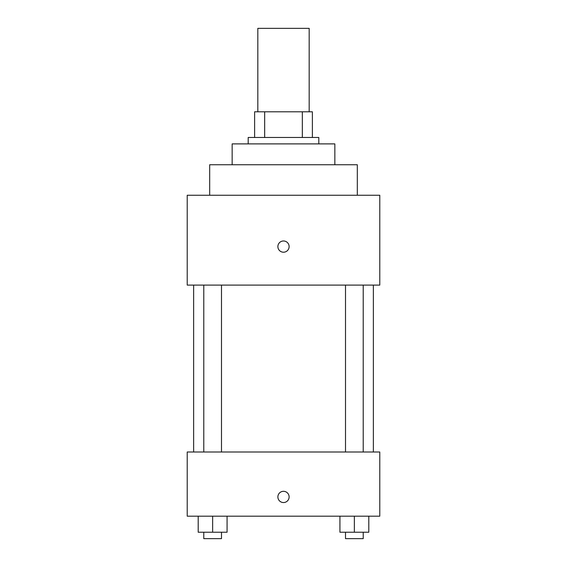 <?xml version="1.0" encoding="UTF-8"?>
<svg xmlns="http://www.w3.org/2000/svg" width="567" height="567" viewBox="0 0 567 567"><rect width="100%" height="100%" fill="white"/><g stroke="black" fill="none" stroke-linecap="round" stroke-linejoin="round"><path stroke-width="0.85" d="M309.178 111.798L309.178 28.35L257.822 28.35L257.822 111.798M264.669 137.469L264.669 111.798L254.618 111.798L254.618 137.469L254.618 111.798M264.669 111.798L312.382 111.798L312.382 137.469M302.331 137.469L302.331 111.798M248.197 143.89L248.197 137.469L318.803 137.469L318.803 143.89M232.151 164.749L232.151 143.89L334.849 143.89L334.849 164.749M209.684 195.239L209.684 164.749L357.316 164.749L357.316 195.239M187.216 195.239L379.784 195.239L379.784 285.102L187.216 285.102L187.216 195.239M283.5 252.209A5.613 5.613 0 0 1 278.638 243.782A5.613 5.613 0 0 1 288.362 243.782A5.613 5.613 0 0 1 283.5 252.209M187.216 451.998L379.784 451.998L379.784 516.183L187.216 516.183L187.216 451.998M283.5 502.546A5.613 5.613 0 0 1 278.638 494.119A5.613 5.613 0 0 1 288.362 494.119A5.613 5.613 0 0 1 283.5 502.546M339.924 516.183L339.924 532.229L368.805 532.229L368.805 516.183L368.805 532.229M354.361 532.229L354.361 516.183M363.22 532.229L363.22 538.65L345.509 538.65L345.509 532.229M198.195 516.183L198.195 532.229L227.076 532.229L227.076 516.183L227.076 532.229M212.639 532.229L212.639 516.183M221.491 532.229L221.491 538.65L203.78 538.65L203.78 532.229M373.362 451.998L373.362 285.102M193.638 451.998L193.638 285.102M345.509 285.102L345.509 451.998M363.22 285.102L363.22 451.998M221.491 451.998L221.491 285.102M203.78 451.998L203.78 285.102"/></g></svg>
